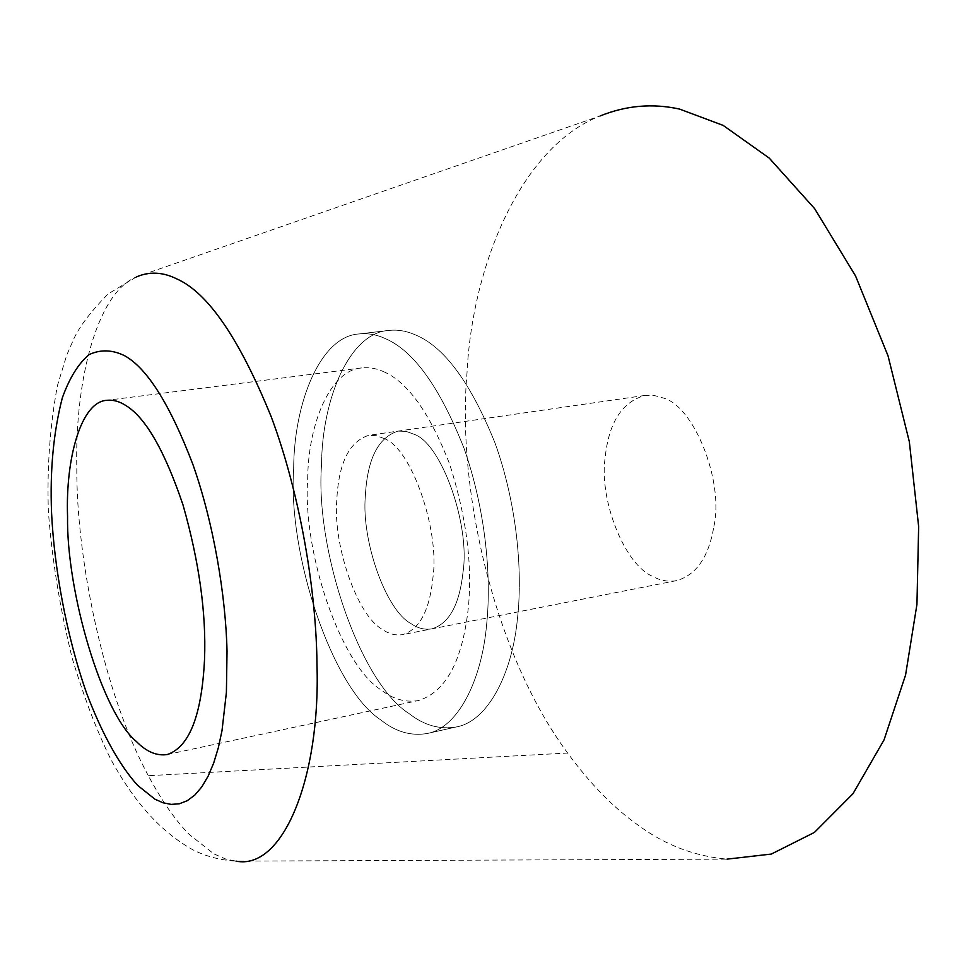 <?xml version="1.0" encoding="UTF-8"?>
<svg xmlns="http://www.w3.org/2000/svg" width="967" height="967" viewBox="0 0 967 967"><rect width="100%" height="100%" fill="white"/><g stroke="black" fill="none" stroke-linecap="round" stroke-linejoin="round"><path stroke-width="0.73" stroke-dasharray="4.83 3.63" d="M462.975 572.476C470.482 525.432 441.629 443.406 414.081 434.28L406.164 431.391L398.114 431.101C378.145 437.374 367.218 459.156 365.321 496.458C361.416 540.227 385.628 610.165 410.915 623.546C417.611 628.236 424.598 630.013 431.874 628.864C449.063 623.667 459.422 604.871 462.975 572.476C470.482 525.432 441.629 443.406 414.081 434.28L406.164 431.391L398.114 431.101C378.145 437.374 367.218 459.156 365.321 496.458C361.416 540.227 385.628 610.165 410.915 623.546C417.611 628.236 424.598 630.013 431.874 628.864C449.063 623.667 459.422 604.871 462.975 572.476M384.286 438.631L376.501 435.682L368.596 435.368C349.051 441.605 338.426 463.495 336.734 501.039C333.107 545.074 357.161 615.568 382.038 629.166C388.625 633.929 395.479 635.742 402.623 634.63C419.46 629.481 429.553 610.612 432.89 578.012C440.058 530.665 411.362 447.914 384.286 438.631M486.679 624.041C491.744 575.292 485.132 508.316 464.003 448.241C439.961 387.429 413.779 350.9 385.458 338.655C376.695 334.582 367.871 333.023 358.975 333.953C320.488 336.19 293.835 402.526 293.654 469.116C287.719 554.103 332.128 688.709 380.962 720.028C395.515 731.765 410.927 736.25 427.184 733.494C457.113 728.284 481.663 681.965 486.679 624.041C491.744 575.292 485.132 508.316 464.003 448.241C439.961 387.429 413.779 350.9 385.458 338.655C376.695 334.582 367.871 333.023 358.975 333.953C320.488 336.19 293.835 402.526 293.654 469.116C287.719 554.103 332.128 688.709 380.962 720.028C395.515 731.765 410.927 736.25 427.184 733.494C457.113 728.284 481.663 681.965 486.679 624.041M517.526 617.913C522.905 569.49 516.475 503.045 495.225 443.515C471.026 383.246 444.53 347.08 415.737 335.017C406.817 331.004 397.836 329.469 388.77 330.436C349.522 332.769 322.023 398.755 321.527 464.922C315.061 549.413 359.76 682.992 409.416 713.827C424.199 725.407 439.876 729.771 456.448 726.93C486.969 721.587 512.159 675.437 517.526 617.913C522.905 569.49 516.475 503.045 495.225 443.515C471.026 383.246 444.53 347.08 415.737 335.017C406.817 331.004 397.836 329.469 388.77 330.436C349.522 332.769 322.023 398.755 321.527 464.922C315.061 549.413 359.76 682.992 409.416 713.827C424.199 725.407 439.876 729.771 456.448 726.93C486.969 721.587 512.159 675.437 517.526 617.913M385.071 372.343C377.335 368.536 369.515 367.061 361.634 367.943C330.11 370.035 308.002 424.259 307.675 479.499C302.369 551.154 340.372 665.066 381.312 690.051C393.061 699.201 405.427 702.695 418.409 700.543C445.702 692.07 462.323 661.319 468.27 608.291C472.633 564.728 466.396 516.571 449.558 463.822C429.977 413.683 408.485 383.198 385.071 372.343M148.35 775.703C103.928 694.137 76.236 558.455 76.804 467.883C74.773 382.255 96.349 293.206 136.274 276.985L600.144 115.955C520.995 146.863 472.198 265.393 467.013 372.839C456.775 487.271 493.061 652.556 567.653 753.051C590.353 784.092 613.985 808.231 638.558 825.48C665.066 845.001 694.548 856.23 727.015 859.143L235.996 861.126L225.686 859.01L213.804 853.849L189.012 834.231C175.414 820.391 161.864 800.881 148.35 775.703L567.653 753.051M713.912 526.302C724.053 481.796 694.149 405.741 663.072 397.945L654.139 395.455L644.953 395.43C621.914 401.921 608.63 422.809 605.1 458.092C599.057 499.588 624.392 564.849 652.834 576.453C660.316 580.611 668.233 582.001 676.574 580.623C696.337 575.027 708.787 556.919 713.912 526.302M644.953 395.43L368.596 435.368M676.574 580.623L402.623 634.63M388.77 330.436L358.975 333.953L388.77 330.436M427.184 733.494L456.448 726.93L427.184 733.494M361.634 367.943L106.805 400.326M167.279 754.538L418.409 700.543M136.274 276.985L107.941 294.028C91.103 311.301 79.778 326.121 73.975 338.498L66.747 355.07L57.428 385.628C49.97 425.782 46.948 467.532 48.35 510.902C51.928 558.938 59.894 608.098 72.235 658.37C84.371 698.379 97.28 732.128 110.963 759.603C133.47 800.652 159.265 830.774 192.542 849.63C205.766 856.363 220.246 860.195 235.996 861.126"/><path stroke-width="1.45" d="M126.181 405.729C119.678 401.438 113.224 399.637 106.805 400.326C81.119 401.595 65.49 458.177 67.557 516.33C66.312 591.599 101.91 713.017 136.432 741.544C146.428 751.782 156.702 756.121 167.279 754.538C189.363 747.044 201.777 715.314 204.533 659.349C206.334 613.296 199.178 561.887 183.065 505.125C164.813 451.106 145.848 417.974 126.181 405.729M727.015 859.143L771.315 854.066L814.407 832.43L852.979 793.726L884.043 739.9L905.571 675.039L916.946 604.351L918.65 526.616L909.343 441.774L888.032 355.832L855.553 275.958L814.661 208.667L769.224 158.092L723.159 125.396L679.632 109.102C652.701 103.143 626.205 105.427 600.144 115.955M235.996 861.126C282.848 870.638 320.524 778.205 316.995 665.211C316.475 592.529 300.435 494.85 271.352 417.128C239.526 338.873 208.05 292.82 176.925 278.967C162.94 271.969 149.401 271.304 136.274 276.985M227.027 651.347C225.819 596.458 213.804 523.449 192.844 464.329C169.974 404.532 147.25 368.33 124.646 355.735C112.377 349.691 100.52 349.317 89.097 354.599C78.375 363.58 69.455 378 62.323 397.872C53.475 432.152 49.885 470.349 51.553 512.474C54.104 566.843 66.155 634.981 86.498 692.88C102.272 734.739 120.428 766.601 137.785 785.494L154.865 799.153L163.036 802.791L171.256 804.399L179.403 803.758L187.32 800.664L194.85 795.031L201.849 786.824L208.171 776.09L213.707 762.975L218.337 747.721L222.011 730.641L226.399 692.432L227.027 651.347"/></g></svg>
